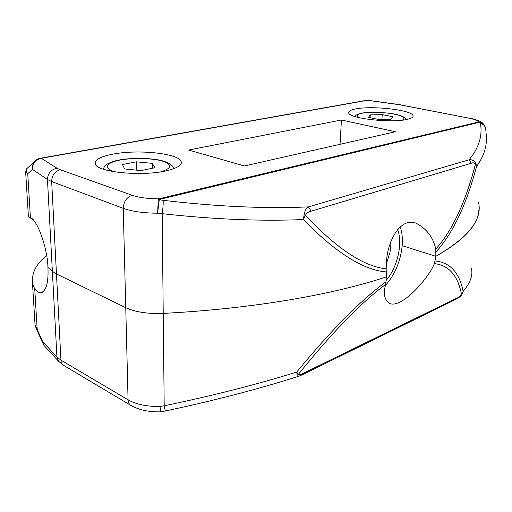 <?xml version="1.0" encoding="UTF-8"?>
<svg xmlns="http://www.w3.org/2000/svg" width="512" height="512" viewBox="0 0 512 512"><rect width="100%" height="100%" fill="white"/><g stroke="black" fill="none" stroke-linecap="round" stroke-linejoin="round"><path stroke-width="0.77" d="M302.579 374.611L455.533 299.514L461.574 294.682C457.958 275.622 448.909 265.267 434.419 263.616L435.834 256.314L435.795 249.114C452.243 230.739 465.491 202.336 475.539 163.891C474.17 162.733 472.755 162.522 471.302 163.245L468.998 159.827C478.822 148.166 482.63 135.974 480.435 123.245C484 124.448 485.786 126.822 485.779 130.368M434.419 263.616C428.755 278.003 401.939 308.73 389.651 303.501C384.301 299.808 383.002 293.421 385.747 284.326C361.062 302.669 331.936 332.678 298.368 374.368C299.61 374.886 301.363 374.483 303.622 373.165L302.029 374.88L298.931 376.192M480.435 123.245L480.147 122.291L478.624 121.984L159.021 198.803L159.962 199.315L159.245 199.75L163.142 200.326C217.082 206.637 265.523 208.826 308.467 206.886L311.11 211.194C308.749 211.526 306.835 212.896 305.382 215.309C337.03 248.934 364.211 266.816 386.925 268.947L385.747 284.326M400.192 226.886C402.086 232.262 402.752 238.528 402.182 245.69L435.834 256.314L402.182 245.69C400.518 261.382 394.957 274.611 385.485 285.395M478.758 210.522C477.901 225.318 463.59 240.582 435.834 256.314C468.499 237.434 482.72 219.43 478.496 202.304M46.63 255.578C36.192 263.731 31.488 273.088 32.518 283.654L34.739 288.998C36.845 291.59 38.989 292.826 41.158 292.704C46.355 290.637 48.614 282.208 47.936 267.405L52.365 271.322L47.936 267.405C47.61 248.486 37.216 219.437 30.413 217.658L28.41 216.71L32.653 219.392M34.886 322.24L35.027 324.557L42.643 341.613L56.934 357.024L60.934 360.147L56.467 273.965L52.365 271.328L56.467 273.958L125.747 307.693C135.373 312.09 147.866 313.99 163.226 313.382C253.491 308.71 333.299 294.496 386.182 276.966C333.299 294.509 253.491 308.723 163.226 313.395C147.866 313.997 135.373 312.102 125.747 307.693L56.467 273.958L51.68 181.568L47.462 179.501L32.525 169.414L27.744 173.67L25.677 172.198L26.669 168.755C25.92 170.138 26.278 171.776 27.744 173.67L30.413 217.658M40.448 158.24L41.325 158.291L57.018 168.237C50.95 169.581 47.763 173.338 47.462 179.501L56.934 357.024L58.522 361.19L63.84 365.498C62.074 364.39 61.107 362.611 60.934 360.147L128.07 399.821C136.218 404.429 146.848 406.643 159.955 406.47L164.192 405.805C212.32 395.789 256.486 384.557 296.698 372.102C331.053 330.259 360.826 300.154 386.022 281.779M435.251 260.986C450.093 262.438 459.386 272.595 463.123 291.456C470.509 282.541 473.235 274.752 471.296 268.096M461.779 294.797L463.123 291.456L461.779 294.797L459.866 296.819L456.07 299.251M34.739 288.998L37.178 329.293L36.122 328.339L35.027 324.557L32.518 283.654M58.931 361.638L44 345.453L42.643 341.613L43.136 344.141M44 345.453L44.403 345.882M163.226 313.395L164.192 405.805L165.293 410.995L161.446 411.738C161.037 411.878 160.538 410.125 159.955 406.47L160.666 411.827L161.331 411.757M298.918 376.198C297.837 376.774 297.242 376.461 297.126 375.238L298.368 374.368L296.698 372.102L297.126 375.238M165.901 170.88C176.896 168.365 182.003 165.325 181.203 161.76C179.616 153.504 138.285 149.082 112.858 154.157C100.582 156.55 94.72 159.744 95.258 163.731C95.898 172 141.005 176.717 165.901 170.88M407.002 119.418C411.411 118.438 413.427 117.203 413.05 115.718C412.288 110.042 372.346 105.459 355.77 108.928C350.733 109.894 348.384 111.194 348.723 112.826C348.602 118.387 390.982 123.322 407.002 119.418M386.925 268.947C383.942 251.238 396.762 216.55 415.725 223.04C426.502 228.531 433.19 237.222 435.795 249.114M25.651 171.808L28.41 216.71M485.35 127.52L485.325 127.437C484.659 124.768 482.938 123.053 480.147 122.291L478.624 121.984C477.472 120.486 473.862 119.136 467.795 117.933L399.514 104.742L366.957 100.237M395.443 131.744L341.414 119.994L188.634 150.042L244.454 165.965L395.443 131.744M386.771 272C363.584 270.259 335.77 252.774 303.315 219.546C261.216 221.37 214.17 219.418 162.189 213.683L157.606 213.216C143.45 213.088 131.994 211.456 123.245 208.326L51.68 181.568C51.93 175.334 54.771 171.386 60.218 169.722L132.198 195.283C139.085 197.619 148.026 198.79 159.021 198.803L158.285 199.667L157.606 213.216L159.245 199.75L158.285 199.667M486.074 133.069C487.616 144.57 484.435 155.706 476.525 166.464C466.362 204.851 452.896 233.286 436.128 251.776M340.064 144.301L341.414 119.994M36.813 159.603L34.368 161.76C32.646 164.166 32.032 166.714 32.525 169.414C32.474 163.802 35.078 160.154 40.339 158.477L39.878 158.355C38.746 158.272 36.909 159.411 34.368 161.76L26.662 168.755M39.77 158.381L367.142 100.198L395.462 104.07M368.198 100.166L40.339 158.477M163.142 200.326C163.322 203.526 163.008 207.981 162.189 213.683L163.226 313.382M475.859 163.091L476.525 166.464L475.539 163.891L475.859 163.091C474.042 160.486 471.757 159.398 468.998 159.827L308.467 206.886C306.259 207.994 304.813 210.63 304.122 214.797L303.315 219.546L305.382 215.309L304.122 214.797M480.045 122.106L484.39 125.171M367.469 100.154L368.467 100.173M370.266 114.899L368.448 117.357L378.899 119.552L391.11 119.219L392.634 116.723L382.246 114.592L370.266 114.899L370.08 117.696M381.901 119.469L382.246 114.592M152.275 163.366L136.262 161.818L122.477 164.55L124.659 168.966L141.139 170.592L154.957 167.718L152.275 163.366L152.346 168.262M136.262 161.818L136.429 170.131M386.835 262.496L389.99 252.25L390.79 246.515L390.867 241.126M386.016 280.57C397.472 267.482 403.091 242.995 397.574 229.504M160.614 411.827C149.037 412.166 139.117 410.022 130.854 405.402C129.107 404.301 128.179 402.445 128.07 399.821L123.245 208.326C123.661 201.581 126.643 197.235 132.198 195.283M457.133 297.965L303.622 373.165M471.302 163.245L311.11 211.194M479.469 122.278L159.962 199.315M57.018 168.237L60.218 169.722M467.795 117.933L396.013 104.006M399.514 104.742L400.435 104.736M358.72 117.581C356.352 115.309 357.523 113.856 362.246 113.235C368.621 111.718 385.946 112.237 394.56 114.202C403.283 116.083 405.862 118.074 402.298 120.166M116.083 172.07L113.325 171.27C106.502 169.472 102.125 163.725 119.77 160.09C138.221 156.806 157.619 159.29 162.771 161.235C172.454 164.614 171.942 168.115 161.254 171.744M42.336 292.352L41.158 292.704M36.122 328.339L43.795 345.184M130.854 405.402L63.84 365.498M298.208 376.422C257.805 389.248 213.498 400.774 165.293 410.995M181.21 163.341L181.203 161.76M412.973 116.64L413.05 115.718M483.2 123.757C481.792 121.613 476.954 119.667 468.678 117.907M354.778 116.48C355.674 115.104 357.952 114.016 361.613 113.21C370.01 111.277 390.221 112.717 397.286 114.714C404.8 116.698 405.862 118.464 406.406 119.539M103.296 169.197C104.602 166.355 104.23 164.198 115.584 160.813C127.699 157.549 152.307 157.472 163.93 161.286C171.936 164 172.858 166.278 173.645 168.723"/></g></svg>
